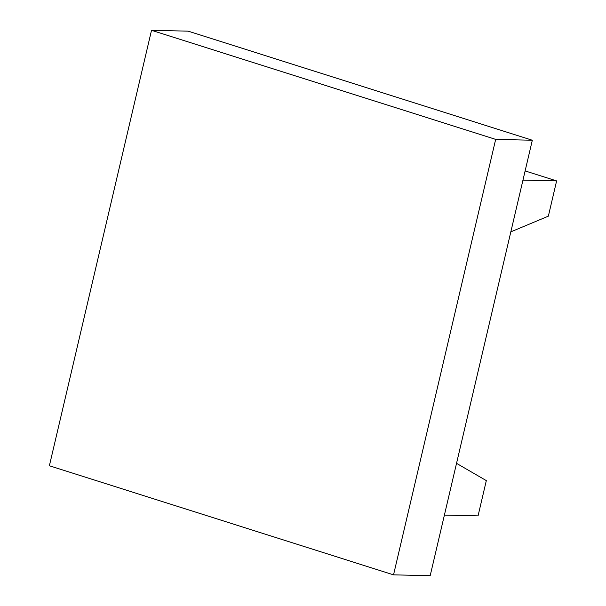 <?xml version="1.0" encoding="UTF-8"?>
<svg xmlns="http://www.w3.org/2000/svg" width="606" height="606" viewBox="0 0 606 606"><rect width="100%" height="100%" fill="white"/><g stroke="black" fill="none" stroke-linecap="round" stroke-linejoin="round"><path stroke-width="0.91" d="M444.403 515.092L478.058 515.873L486.323 480.611L456.538 463.348M525.122 170.922L556.619 180.906L548.354 216.168L510.828 231.863M522.97 180.118L556.619 180.906M393.536 574.844L430.184 575.7L532.318 140.236L188.163 31.156L151.515 30.3L495.67 139.38L393.536 574.844L49.381 465.764L151.515 30.3M532.318 140.236L495.67 139.38"/></g></svg>
